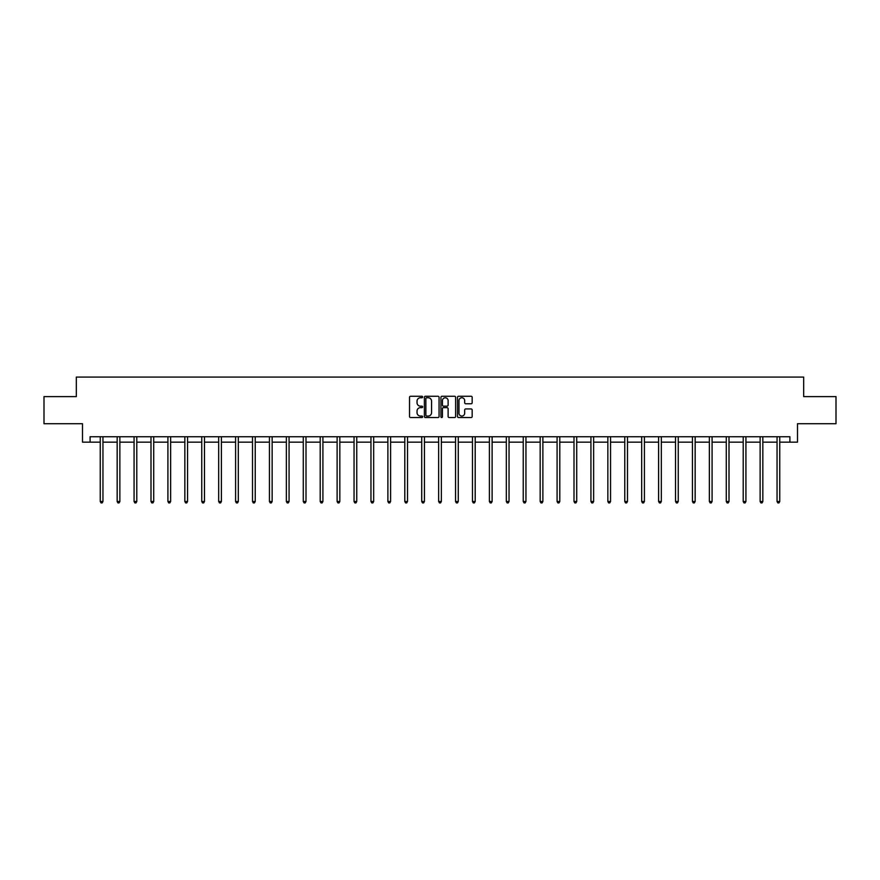 <?xml version="1.0" encoding="UTF-8"?>
<svg xmlns="http://www.w3.org/2000/svg" width="880" height="880" viewBox="0 0 880 880"><rect width="100%" height="100%" fill="white"/><g stroke="black" fill="none" stroke-linecap="round" stroke-linejoin="round"><path stroke-width="1.32" d="M422.642 397.012A0.748 0.748 0 0 0 421.905 396.264L410.586 396.264A1.067 1.067 0 0 0 409.53 397.331L409.53 416.493A1.067 1.067 0 0 0 410.586 417.549L421.905 417.549A0.748 0.748 0 0 0 422.642 416.812A0.748 0.748 0 0 0 421.905 416.064L420.442 416.064A3.41 3.41 0 0 1 417.032 412.654L417.032 411.059A3.41 3.41 0 0 1 420.442 407.649L421.905 407.649A0.748 0.748 0 0 0 422.642 406.912A0.748 0.748 0 0 0 421.905 406.164L420.442 406.164A3.41 3.41 0 0 1 417.032 402.754L417.032 401.159A3.41 3.41 0 0 1 420.442 397.749L421.905 397.749A0.748 0.748 0 0 0 422.642 397.012M471.119 403.766A1.067 1.067 0 0 0 472.175 402.699L472.175 397.331A1.067 1.067 0 0 0 471.119 396.264L458.546 396.264A1.067 1.067 0 0 0 457.49 397.331L457.49 416.493A1.067 1.067 0 0 0 458.546 417.549L471.119 417.549A1.067 1.067 0 0 0 472.175 416.493L472.175 409.992A1.067 1.067 0 0 0 471.119 408.936L465.74 408.936A1.067 1.067 0 0 0 464.673 409.992L464.673 413.215A2.849 2.849 0 0 1 461.824 416.064A2.849 2.849 0 0 1 458.975 413.215L458.975 400.598A2.849 2.849 0 0 1 461.824 397.749A2.849 2.849 0 0 1 464.673 400.598L464.673 402.699A1.067 1.067 0 0 0 465.74 403.766L471.119 403.766M90.101 442.156L90.101 436.733L789.899 436.733L789.899 442.156L797.5 442.156L797.5 423.72L836 423.72L836 396.605L803.682 396.605L803.682 377.08L76.318 377.08L76.318 396.605L44 396.605L44 423.72L82.5 423.72L82.5 442.156L100.243 442.156M439.065 397.331A1.067 1.067 0 0 0 438.009 396.264L425.436 396.264A1.067 1.067 0 0 0 424.38 397.331L424.38 416.493A1.067 1.067 0 0 0 425.436 417.549L438.009 417.549A1.067 1.067 0 0 0 439.065 416.493L439.065 397.331M441.991 396.264L454.564 396.264A1.067 1.067 0 0 1 455.62 397.331L455.62 416.493A1.067 1.067 0 0 1 454.564 417.549L449.185 417.549A1.067 1.067 0 0 1 448.118 416.493L448.118 408.716A1.067 1.067 0 0 0 447.051 407.649L443.487 407.649A1.067 1.067 0 0 0 442.42 408.716L442.42 416.812A0.748 0.748 0 0 1 441.672 417.549A0.748 0.748 0 0 1 440.935 416.812L440.935 397.331A1.067 1.067 0 0 1 441.991 396.264M102.949 442.156L117.161 442.156M119.867 442.156L134.079 442.156M136.785 442.156L150.997 442.156M153.714 442.156L167.915 442.156M170.632 442.156L184.844 442.156M187.55 442.156L201.762 442.156M204.468 442.156L218.68 442.156M221.397 442.156L235.598 442.156M238.315 442.156L252.516 442.156M255.233 442.156L269.445 442.156M272.151 442.156L286.363 442.156M289.069 442.156L303.281 442.156M305.998 442.156L320.199 442.156M322.916 442.156L337.117 442.156M339.834 442.156L354.046 442.156M356.752 442.156L370.964 442.156M373.67 442.156L387.882 442.156M390.599 442.156L404.8 442.156M407.517 442.156L421.729 442.156M424.435 442.156L438.647 442.156M441.353 442.156L455.565 442.156M458.271 442.156L472.483 442.156M475.2 442.156L489.401 442.156M492.118 442.156L506.33 442.156M509.036 442.156L523.248 442.156M525.954 442.156L540.166 442.156M542.883 442.156L557.084 442.156M559.801 442.156L574.002 442.156M576.719 442.156L590.931 442.156M593.637 442.156L607.849 442.156M610.555 442.156L624.767 442.156M627.484 442.156L641.685 442.156M644.402 442.156L658.603 442.156M661.32 442.156L675.532 442.156M678.238 442.156L692.45 442.156M695.156 442.156L709.368 442.156M712.085 442.156L726.286 442.156M729.003 442.156L743.215 442.156M745.921 442.156L760.133 442.156M762.839 442.156L777.051 442.156M779.757 442.156L789.899 442.156M426.613 397.749A0.748 0.748 0 0 0 425.865 398.497L425.865 415.316A0.748 0.748 0 0 0 426.613 416.064L428.153 416.064A3.41 3.41 0 0 0 431.563 412.654L431.563 401.159A3.41 3.41 0 0 0 428.153 397.749L426.613 397.749M448.118 400.653A2.849 2.849 0 0 0 445.269 397.804A2.849 2.849 0 0 0 442.42 400.653L442.42 405.097A1.067 1.067 0 0 0 443.487 406.164L447.051 406.164A1.067 1.067 0 0 0 448.118 405.097L448.118 400.653M103.092 436.733L103.026 436.898A1.089 1.089 0 0 0 102.949 437.294L102.949 501.512L100.243 501.512L100.243 437.294A1.089 1.089 0 0 0 100.155 436.898L100.1 436.733M102.949 501.512L102.135 502.92L101.057 502.92L100.243 501.512M120.01 436.733L119.944 436.898A1.089 1.089 0 0 0 119.867 437.294L119.867 501.512L117.161 501.512L117.161 437.294A1.089 1.089 0 0 0 117.084 436.898L117.018 436.733M119.867 501.512L119.053 502.92L117.975 502.92L117.161 501.512M136.928 436.733L136.873 436.898A1.089 1.089 0 0 0 136.785 437.294L136.785 501.512L134.079 501.512L134.079 437.294A1.089 1.089 0 0 0 134.002 436.898L133.936 436.733M136.785 501.512L135.982 502.92L134.893 502.92L134.079 501.512M153.857 436.733L153.791 436.898A1.089 1.089 0 0 0 153.714 437.294L153.714 501.512L150.997 501.512L150.997 437.294A1.089 1.089 0 0 0 150.92 436.898L150.854 436.733M153.714 501.512L152.9 502.92L151.811 502.92L150.997 501.512M170.775 436.733L170.709 436.898A1.089 1.089 0 0 0 170.632 437.294L170.632 501.512L167.915 501.512L167.915 437.294A1.089 1.089 0 0 0 167.838 436.898L167.772 436.733M170.632 501.512L169.818 502.92L168.729 502.92L167.915 501.512M187.693 436.733L187.627 436.898A1.089 1.089 0 0 0 187.55 437.294L187.55 501.512L184.844 501.512L184.844 437.294A1.089 1.089 0 0 0 184.756 436.898L184.701 436.733M187.55 501.512L186.736 502.92L185.658 502.92L184.844 501.512M204.611 436.733L204.545 436.898A1.089 1.089 0 0 0 204.468 437.294L204.468 501.512L201.762 501.512L201.762 437.294A1.089 1.089 0 0 0 201.685 436.898L201.619 436.733M204.468 501.512L203.654 502.92L202.576 502.92L201.762 501.512M221.529 436.733L221.474 436.898A1.089 1.089 0 0 0 221.397 437.294L221.397 501.512L218.68 501.512L218.68 437.294A1.089 1.089 0 0 0 218.603 436.898L218.537 436.733M221.397 501.512L220.583 502.92L219.494 502.92L218.68 501.512M238.458 436.733L238.392 436.898A1.089 1.089 0 0 0 238.315 437.294L238.315 501.512L235.598 501.512L235.598 437.294A1.089 1.089 0 0 0 235.521 436.898L235.455 436.733M238.315 501.512L237.501 502.92L236.412 502.92L235.598 501.512M255.376 436.733L255.31 436.898A1.089 1.089 0 0 0 255.233 437.294L255.233 501.512L252.516 501.512L252.516 437.294A1.089 1.089 0 0 0 252.439 436.898L252.384 436.733M255.233 501.512L254.419 502.92L253.33 502.92L252.516 501.512M272.294 436.733L272.228 436.898A1.089 1.089 0 0 0 272.151 437.294L272.151 501.512L269.445 501.512L269.445 437.294A1.089 1.089 0 0 0 269.368 436.898L269.302 436.733M272.151 501.512L271.337 502.92L270.259 502.92L269.445 501.512M289.212 436.733L289.157 436.898A1.089 1.089 0 0 0 289.069 437.294L289.069 501.512L286.363 501.512L286.363 437.294A1.089 1.089 0 0 0 286.286 436.898L286.22 436.733M289.069 501.512L288.255 502.92L287.177 502.92L286.363 501.512M306.141 436.733L306.075 436.898A1.089 1.089 0 0 0 305.998 437.294L305.998 501.512L303.281 501.512L303.281 437.294A1.089 1.089 0 0 0 303.204 436.898L303.138 436.733M305.998 501.512L305.184 502.92L304.095 502.92L303.281 501.512M323.059 436.733L322.993 436.898A1.089 1.089 0 0 0 322.916 437.294L322.916 501.512L320.199 501.512L320.199 437.294A1.089 1.089 0 0 0 320.122 436.898L320.056 436.733M322.916 501.512L322.102 502.92L321.013 502.92L320.199 501.512M339.977 436.733L339.911 436.898A1.089 1.089 0 0 0 339.834 437.294L339.834 501.512L337.117 501.512L337.117 437.294A1.089 1.089 0 0 0 337.04 436.898L336.985 436.733M339.834 501.512L339.02 502.92L337.931 502.92L337.117 501.512M356.895 436.733L356.829 436.898A1.089 1.089 0 0 0 356.752 437.294L356.752 501.512L354.046 501.512L354.046 437.294A1.089 1.089 0 0 0 353.969 436.898L353.903 436.733M356.752 501.512L355.938 502.92L354.86 502.92L354.046 501.512M373.813 436.733L373.758 436.898A1.089 1.089 0 0 0 373.67 437.294L373.67 501.512L370.964 501.512L370.964 437.294A1.089 1.089 0 0 0 370.887 436.898L370.821 436.733M373.67 501.512L372.856 502.92L371.778 502.92L370.964 501.512M390.742 436.733L390.676 436.898A1.089 1.089 0 0 0 390.599 437.294L390.599 501.512L387.882 501.512L387.882 437.294A1.089 1.089 0 0 0 387.805 436.898L387.739 436.733M390.599 501.512L389.785 502.92L388.696 502.92L387.882 501.512M407.66 436.733L407.594 436.898A1.089 1.089 0 0 0 407.517 437.294L407.517 501.512L404.8 501.512L404.8 437.294A1.089 1.089 0 0 0 404.723 436.898L404.657 436.733M407.517 501.512L406.703 502.92L405.614 502.92L404.8 501.512M424.578 436.733L424.512 436.898A1.089 1.089 0 0 0 424.435 437.294L424.435 501.512L421.729 501.512L421.729 437.294A1.089 1.089 0 0 0 421.641 436.898L421.586 436.733M424.435 501.512L423.621 502.92L422.532 502.92L421.729 501.512M441.496 436.733L441.43 436.898A1.089 1.089 0 0 0 441.353 437.294L441.353 501.512L438.647 501.512L438.647 437.294A1.089 1.089 0 0 0 438.57 436.898L438.504 436.733M441.353 501.512L440.539 502.92L439.461 502.92L438.647 501.512M458.414 436.733L458.359 436.898A1.089 1.089 0 0 0 458.271 437.294L458.271 501.512L455.565 501.512L455.565 437.294A1.089 1.089 0 0 0 455.488 436.898L455.422 436.733M458.271 501.512L457.468 502.92L456.379 502.92L455.565 501.512M475.343 436.733L475.277 436.898A1.089 1.089 0 0 0 475.2 437.294L475.2 501.512L472.483 501.512L472.483 437.294A1.089 1.089 0 0 0 472.406 436.898L472.34 436.733M475.2 501.512L474.386 502.92L473.297 502.92L472.483 501.512M492.261 436.733L492.195 436.898A1.089 1.089 0 0 0 492.118 437.294L492.118 501.512L489.401 501.512L489.401 437.294A1.089 1.089 0 0 0 489.324 436.898L489.258 436.733M492.118 501.512L491.304 502.92L490.215 502.92L489.401 501.512M509.179 436.733L509.113 436.898A1.089 1.089 0 0 0 509.036 437.294L509.036 501.512L506.33 501.512L506.33 437.294A1.089 1.089 0 0 0 506.242 436.898L506.187 436.733M509.036 501.512L508.222 502.92L507.144 502.92L506.33 501.512M526.097 436.733L526.031 436.898A1.089 1.089 0 0 0 525.954 437.294L525.954 501.512L523.248 501.512L523.248 437.294A1.089 1.089 0 0 0 523.171 436.898L523.105 436.733M525.954 501.512L525.14 502.92L524.062 502.92L523.248 501.512M543.015 436.733L542.96 436.898A1.089 1.089 0 0 0 542.883 437.294L542.883 501.512L540.166 501.512L540.166 437.294A1.089 1.089 0 0 0 540.089 436.898L540.023 436.733M542.883 501.512L542.069 502.92L540.98 502.92L540.166 501.512M559.944 436.733L559.878 436.898A1.089 1.089 0 0 0 559.801 437.294L559.801 501.512L557.084 501.512L557.084 437.294A1.089 1.089 0 0 0 557.007 436.898L556.941 436.733M559.801 501.512L558.987 502.92L557.898 502.92L557.084 501.512M576.862 436.733L576.796 436.898A1.089 1.089 0 0 0 576.719 437.294L576.719 501.512L574.002 501.512L574.002 437.294A1.089 1.089 0 0 0 573.925 436.898L573.859 436.733M576.719 501.512L575.905 502.92L574.816 502.92L574.002 501.512M593.78 436.733L593.714 436.898A1.089 1.089 0 0 0 593.637 437.294L593.637 501.512L590.931 501.512L590.931 437.294A1.089 1.089 0 0 0 590.843 436.898L590.788 436.733M593.637 501.512L592.823 502.92L591.745 502.92L590.931 501.512M610.698 436.733L610.632 436.898A1.089 1.089 0 0 0 610.555 437.294L610.555 501.512L607.849 501.512L607.849 437.294A1.089 1.089 0 0 0 607.772 436.898L607.706 436.733M610.555 501.512L609.741 502.92L608.663 502.92L607.849 501.512M627.616 436.733L627.561 436.898A1.089 1.089 0 0 0 627.484 437.294L627.484 501.512L624.767 501.512L624.767 437.294A1.089 1.089 0 0 0 624.69 436.898L624.624 436.733M627.484 501.512L626.67 502.92L625.581 502.92L624.767 501.512M644.545 436.733L644.479 436.898A1.089 1.089 0 0 0 644.402 437.294L644.402 501.512L641.685 501.512L641.685 437.294A1.089 1.089 0 0 0 641.608 436.898L641.542 436.733M644.402 501.512L643.588 502.92L642.499 502.92L641.685 501.512M661.463 436.733L661.397 436.898A1.089 1.089 0 0 0 661.32 437.294L661.32 501.512L658.603 501.512L658.603 437.294A1.089 1.089 0 0 0 658.526 436.898L658.471 436.733M661.32 501.512L660.506 502.92L659.417 502.92L658.603 501.512M678.381 436.733L678.315 436.898A1.089 1.089 0 0 0 678.238 437.294L678.238 501.512L675.532 501.512L675.532 437.294A1.089 1.089 0 0 0 675.455 436.898L675.389 436.733M678.238 501.512L677.424 502.92L676.346 502.92L675.532 501.512M695.299 436.733L695.244 436.898A1.089 1.089 0 0 0 695.156 437.294L695.156 501.512L692.45 501.512L692.45 437.294A1.089 1.089 0 0 0 692.373 436.898L692.307 436.733M695.156 501.512L694.342 502.92L693.264 502.92L692.45 501.512M712.228 436.733L712.162 436.898A1.089 1.089 0 0 0 712.085 437.294L712.085 501.512L709.368 501.512L709.368 437.294A1.089 1.089 0 0 0 709.291 436.898L709.225 436.733M712.085 501.512L711.271 502.92L710.182 502.92L709.368 501.512M729.146 436.733L729.08 436.898A1.089 1.089 0 0 0 729.003 437.294L729.003 501.512L726.286 501.512L726.286 437.294A1.089 1.089 0 0 0 726.209 436.898L726.143 436.733M729.003 501.512L728.189 502.92L727.1 502.92L726.286 501.512M746.064 436.733L745.998 436.898A1.089 1.089 0 0 0 745.921 437.294L745.921 501.512L743.215 501.512L743.215 437.294A1.089 1.089 0 0 0 743.127 436.898L743.072 436.733M745.921 501.512L745.107 502.92L744.018 502.92L743.215 501.512M762.982 436.733L762.916 436.898A1.089 1.089 0 0 0 762.839 437.294L762.839 501.512L760.133 501.512L760.133 437.294A1.089 1.089 0 0 0 760.056 436.898L759.99 436.733M762.839 501.512L762.025 502.92L760.947 502.92L760.133 501.512M779.9 436.733L779.845 436.898A1.089 1.089 0 0 0 779.757 437.294L779.757 501.512L777.051 501.512L777.051 437.294A1.089 1.089 0 0 0 776.974 436.898L776.908 436.733M779.757 501.512L778.943 502.92L777.865 502.92L777.051 501.512"/></g></svg>
